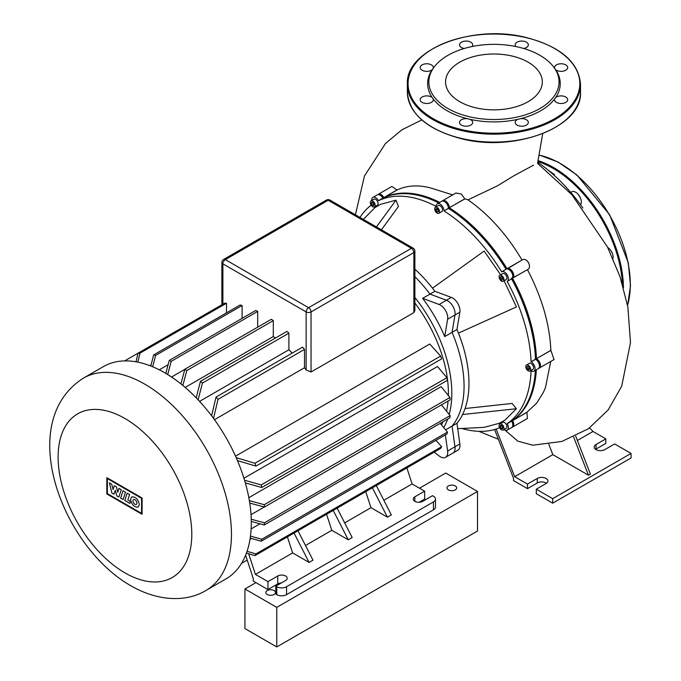 <?xml version="1.0" encoding="UTF-8"?>
<svg xmlns="http://www.w3.org/2000/svg" width="681" height="681" viewBox="0 0 681 681"><rect width="100%" height="100%" fill="white"/><g stroke="black" fill="none" stroke-linecap="round" stroke-linejoin="round"><path stroke-width="1.02" d="M611.615 252.081A73.403 42.384 -120 0 0 611.487 251.587M612.108 252.804A7.968 4.597 60 0 1 610.678 250.336M580.306 197.728A7.968 4.597 60 0 1 578.876 195.251M580.57 204.794A7.968 4.597 -120 0 0 580.876 204.24A7.968 4.597 -120 0 0 578.799 195.149A7.968 4.597 -120 0 0 571.691 191.855A7.968 4.597 -120 0 0 570.882 192.57M612.951 258.533A7.968 4.597 -120 0 0 607.741 247.492M467.294 118.681A6.58 3.797 0 0 0 459.53 122.418A6.58 3.797 0 0 0 463.591 125.925A6.58 3.797 0 0 0 472.691 122.418A6.58 3.797 0 0 0 469.847 119.286L467.294 118.681A66.295 38.272 180 0 1 433.227 99.009L432.171 97.536A66.295 38.272 180 0 1 432.171 69.717L433.227 68.245A66.295 38.272 180 0 1 433.414 68.006L434.512 66.585A65.095 37.583 180 0 1 518.845 47.21A65.095 37.583 180 0 1 553.364 66.585A65.095 37.583 180 0 1 540.603 108.134A65.095 37.583 180 0 1 469.022 116.655A65.095 37.583 180 0 1 434.521 66.576M471.984 46.546A6.58 3.797 0 0 0 472.691 44.844A6.58 3.797 0 0 0 468.622 41.337A6.58 3.797 0 0 0 459.53 44.844A6.58 3.797 0 0 0 463.591 48.351A6.58 3.797 0 0 0 464.246 48.487M523.621 48.487A6.58 3.797 0 0 0 528.337 44.844A6.58 3.797 0 0 0 524.276 41.337A6.58 3.797 0 0 0 515.185 44.844A6.58 3.797 0 0 0 515.883 46.546M558.599 71.071A6.58 3.797 0 0 0 567.69 67.564A6.58 3.797 0 0 0 563.63 64.057A6.58 3.797 0 0 0 554.538 67.564A6.58 3.797 0 0 0 554.64 68.245L555.696 69.717A6.58 3.797 0 0 0 558.599 71.071M558.599 103.206A6.58 3.797 0 0 0 567.69 99.69A6.58 3.797 0 0 0 563.63 96.183A6.58 3.797 0 0 0 555.696 97.536L554.64 99.009A6.58 3.797 0 0 0 554.538 99.69A6.58 3.797 0 0 0 558.599 103.206M519.245 125.925A6.58 3.797 0 0 0 528.337 122.418A6.58 3.797 0 0 0 524.276 118.903A6.58 3.797 0 0 0 520.573 118.681L518.028 119.286A6.58 3.797 0 0 0 515.185 122.418A6.58 3.797 0 0 0 519.245 125.925M432.171 97.536A6.58 3.797 0 0 0 429.268 96.183A6.58 3.797 0 0 0 420.177 99.69A6.58 3.797 0 0 0 424.237 103.206A6.58 3.797 0 0 0 433.337 99.69A6.58 3.797 0 0 0 433.227 99.009M433.227 68.245A6.58 3.797 0 0 0 433.337 67.564A6.58 3.797 0 0 0 429.268 64.057A6.58 3.797 0 0 0 420.177 67.564A6.58 3.797 0 0 0 424.237 71.071A6.58 3.797 0 0 0 432.171 69.717M475.423 107.734A48.377 27.93 0 0 0 542.306 81.933A48.377 27.93 0 0 0 512.444 56.131A48.377 27.93 0 0 0 445.561 81.933A48.377 27.93 0 0 0 475.423 107.734M553.364 66.585L554.453 68.006A66.295 38.272 180 0 1 554.64 68.245M555.696 69.717A66.295 38.272 180 0 1 555.696 97.536M554.64 99.009A66.295 38.272 180 0 1 520.573 118.681M518.028 119.286A66.295 38.272 180 0 1 469.847 119.286M455.248 485.945A4.844 2.801 180 0 1 456.67 487.919A4.844 2.801 180 0 1 453.674 490.507A4.844 2.801 180 0 1 448.396 489.903A4.844 2.801 180 0 1 446.974 487.919A4.844 2.801 180 0 1 449.962 485.332A4.844 2.801 180 0 1 455.248 485.945M274.068 590.546A4.844 2.801 180 0 1 275.482 592.53A4.844 2.801 180 0 1 272.494 595.109A4.844 2.801 180 0 1 267.207 594.504A4.844 2.801 180 0 1 265.786 592.53A4.844 2.801 180 0 1 268.782 589.942A4.844 2.801 180 0 1 274.068 590.546M419.505 488.2L445.697 473.074L477.526 491.452L477.526 531.035L276.758 646.95L276.758 607.367L244.93 588.988L255.945 582.63M276.758 646.95L244.93 628.572L244.93 588.988M477.526 491.452L276.758 607.367M120.648 498.092L123.031 490.754L125.508 492.184L123.125 499.522L120.648 498.092M127.177 493.155L129.586 494.542L127.815 499.99L130.505 501.548L129.892 503.429L124.793 500.484L127.177 493.155M118.886 497.07L116.723 495.819L115.327 490.235L113.965 494.236L111.905 493.053L109.369 482.872L111.752 484.251L113.037 489.571L114.297 485.715L116.502 486.983L117.753 492.295L118.945 488.388L121.278 489.733L118.886 497.07M139.333 504.527L138.166 507.039C134.285 507.362 131.739 504.834 130.522 499.437L131.688 496.926C135.57 496.602 138.115 499.13 139.333 504.527M132.957 500.85A2.784 1.609 60 0 1 133.536 499.573A2.784 1.609 60 0 1 135.681 500.322A2.784 1.609 60 0 1 136.898 503.114A2.784 1.609 60 0 1 136.319 504.391A2.784 1.609 60 0 1 134.174 503.642A2.784 1.609 60 0 1 132.957 500.85M141.554 513.372L107.377 493.631L107.377 478.581L141.554 498.322L141.554 513.372M106.832 477.653L142.091 498.007L142.091 514.3L106.832 493.946L106.832 477.653M225.905 578.952A122.58 70.773 -120 0 0 251.298 522.838A122.58 70.773 -120 0 0 197.788 399.475A122.58 70.773 -120 0 0 103.333 366.642L83.499 378.091A122.58 70.773 -120 0 1 144.789 384.161A122.58 70.773 -120 0 1 231.463 534.287A122.58 70.773 -120 0 1 206.071 590.401L225.905 578.952M443.723 427.583A105.606 60.975 -120 0 0 447.706 419.062M449.179 414.414A105.606 60.975 -120 0 0 451.818 393.209A105.606 60.975 -120 0 0 414.882 297.478M445.595 429.83L452.065 426.093A105.606 60.975 -120 0 0 464.067 386.144A105.606 60.975 -120 0 0 452.065 332.328L444.719 336.567A105.606 60.975 -120 0 0 422.646 298.338L439.109 304.492A10.385 6.001 60 0 1 447.621 319.227L444.719 336.567M414.882 302.994A103.189 59.57 60 0 1 448.396 393.209A103.189 59.57 60 0 1 448.362 395.516M448.064 401.041A103.189 59.57 60 0 1 446.515 411.128M443.067 421.743A103.189 59.57 60 0 1 441.518 424.944M251.017 514.674L264.279 507.013M251.127 528.916L259.963 523.808M250.004 539.309L251.425 538.492M422.646 298.338L429.992 294.098L446.455 300.253A10.385 6.001 60 0 1 454.968 314.988L452.065 332.328L456.96 329.502L459.862 312.162A10.385 6.001 -120 0 0 451.35 297.427L434.887 291.272A105.606 60.975 -120 0 0 414.882 269.208M445.357 434.904L447.621 451.026A10.385 6.001 60 0 1 445.578 457.317A10.385 6.001 60 0 1 439.109 455.938L434.214 452.116M445.578 457.317L457.819 450.252A10.385 6.001 -120 0 0 459.862 443.961L454.968 446.787A10.385 6.001 60 0 1 452.925 453.078A10.385 6.001 -120 0 0 454.968 446.787L452.065 426.093L454.968 446.787L447.621 451.026M297.955 530.78L312.996 560.157L309.08 562.412L292.634 552.921L287.382 536.883M309.08 562.412L294.039 533.036M376.304 485.544L391.345 514.921L387.429 517.185L372.388 487.809M387.429 517.185L370.983 507.685L365.731 491.648M305.488 545.498L331.809 530.303L326.557 514.266M383.837 500.263L412.116 483.936L406.863 467.898M344.663 522.88L370.983 507.685M168.113 364.71L159.277 369.817M151.122 364.769L149.709 365.595M414.882 251.144A3.465 3.465 0 0 0 413.154 248.139A3.465 2 120 0 0 411.418 248.31A3.465 2 60 0 1 413.869 252.557A3.465 2 0 0 0 414.882 251.144L414.882 310.604L413.869 312.63L311.038 372.005L306.135 369.953A103.189 59.57 -120 0 0 304.501 367.731L214.472 419.7M292.175 353.124A103.189 59.57 -120 0 0 288.897 349.787L199.55 401.373M275.362 338.065A103.189 59.57 -120 0 0 273.294 336.55L185.172 387.429M184.806 369.374L171.552 377.036M248.82 497.675L441.152 386.638L449.962 397.483A122.58 70.773 -120 0 1 450.132 399.849L264.441 507.056L249.74 503.089M243.943 478.249L437.491 366.506L446.906 377.708A122.58 70.773 -120 0 1 447.451 380.287L261.759 487.494L245.339 482.923M235.524 456.159L429.754 344.024L440.633 356.069A122.58 70.773 -120 0 1 441.62 358.896L255.92 466.11L237.473 460.628M337.129 508.162L352.171 537.539L348.255 539.803L331.809 530.303M348.255 539.803L333.213 510.418M286.548 586.733A6.929 4.001 180 0 1 276.758 586.733L276.758 594.649A6.929 4.001 0 0 0 286.548 594.649L286.548 586.733L433.456 501.914L433.456 509.831L286.548 594.649M248.65 553.747L255.418 574.406L292.634 552.921M255.418 574.406L267.939 581.642L267.939 589.559L253.255 581.072L253.255 578.51L245.611 555.185M276.758 594.649L275.779 594.079L275.779 586.162L285.569 580.51A5.542 3.201 0 0 0 287.195 578.246A5.542 3.201 0 0 0 283.773 575.292A5.542 3.201 0 0 0 277.737 575.99L267.939 581.642M275.779 586.162L276.758 586.733M419.113 502.28L424.646 499.088L424.646 491.171L414.848 496.824A5.542 3.201 0 0 0 413.231 499.088A5.542 3.201 0 0 0 416.644 502.042A5.542 3.201 0 0 0 422.688 501.352L432.478 495.691L433.456 496.262A6.929 4.001 180 0 1 435.482 499.088A6.929 4.001 180 0 1 433.456 501.914M424.646 491.171L412.116 483.936M433.456 509.831A6.929 4.001 0 0 0 435.482 507.005L435.482 499.088M267.939 589.559L277.737 583.906A5.542 3.201 180 0 1 281.304 582.97M241.517 563.366L247.212 560.071M226.492 303.224A122.58 70.773 -120 0 0 224.534 303.232L138.047 353.167A122.58 70.773 60 0 1 140.005 353.158L226.492 303.224L226.492 312.877M242.095 305.497A122.58 70.773 -120 0 0 240.138 305.003L153.651 354.929A122.58 70.773 60 0 1 155.608 355.431L242.095 305.497L242.095 318.359M257.69 327.161L257.69 311.404A122.58 70.773 -120 0 0 255.733 310.476L169.254 360.411A122.58 70.773 60 0 1 171.212 361.339L167.696 374.55M273.294 336.55L273.294 320.615A122.58 70.773 -120 0 0 271.336 319.287L184.857 369.213A122.58 70.773 60 0 1 186.815 370.549L182.849 385.472M288.897 349.787L288.897 333.154A122.58 70.773 -120 0 0 286.939 331.392L200.452 381.317A122.58 70.773 60 0 1 202.41 383.08L198.128 399.832M304.501 349.404A122.58 70.773 -120 0 0 302.543 347.131L216.056 397.066A122.58 70.773 60 0 1 218.014 399.338L304.501 349.404L304.501 367.731M155.608 355.431L152.68 366.77M150.807 366.012L153.651 354.929M140.005 353.158L137.834 362.147M135.987 361.798L138.047 353.167L124.64 360.913M218.014 399.338L213.519 418.389M211.578 415.785L216.056 397.066M196.205 397.823L200.452 381.317M180.942 383.922L184.857 369.213M165.806 373.401L169.254 360.411M171.212 361.339L257.69 311.404M186.815 370.549L273.294 320.615M202.41 383.08L288.897 333.154M236.179 457.649L254.932 463.276A122.58 70.773 60 0 1 255.92 466.11M244.556 480.258L261.206 484.915A122.58 70.773 60 0 1 261.759 487.494M249.357 500.663L264.262 504.698A122.58 70.773 60 0 1 264.441 507.056M261.206 484.915L446.906 377.708M254.932 463.276L440.633 356.069M264.262 504.698L449.962 397.483M251.238 519.245L264.441 522.812A122.58 70.773 60 0 1 264.262 524.974L251.289 521.459M250.472 536.143L261.759 539.275A122.58 70.773 60 0 1 261.206 541.225L250.182 538.143M247.05 551.312L255.92 553.925A122.58 70.773 60 0 1 254.932 555.619L246.428 553.083M264.262 524.974L449.962 417.759A122.58 70.773 -120 0 0 450.132 415.597L441.365 404.769M261.206 541.225L446.906 434.01A122.58 70.773 -120 0 0 447.451 432.069L440.215 423.386M254.932 555.619L440.633 448.404A122.58 70.773 -120 0 0 441.62 446.71L435.968 440.326M255.92 553.925L441.62 446.71M261.759 539.275L447.451 432.069M264.441 522.812L450.132 415.597M459.862 443.961L456.96 423.267L452.065 426.093A105.606 60.975 -120 0 0 452.065 332.328L454.968 314.988A10.385 6.001 -120 0 0 446.455 300.253L429.992 294.098A105.606 60.975 -120 0 0 414.882 276.699A105.606 60.975 -120 0 1 429.992 294.098L434.887 291.272M437.134 207.458A3.465 2 60 0 1 439.39 210.514A3.465 2 60 0 1 438.862 213.289A3.465 2 60 0 1 437.134 213.119A3.465 2 60 0 1 434.87 210.063A3.465 2 60 0 1 435.397 207.288A3.465 2 60 0 1 437.134 207.458M435.397 207.288L438.334 205.594A3.465 2 60 0 1 440.071 205.764A3.465 2 60 0 1 442.327 208.812A3.465 2 60 0 1 441.799 211.587L438.862 213.289M373.929 199.21L370.992 200.912A3.465 2 60 0 1 374.456 202.912A3.465 2 60 0 1 374.456 206.905A3.465 2 60 0 1 370.992 204.904A3.465 2 60 0 1 370.992 200.912L373.929 199.21A3.465 2 60 0 1 377.393 201.21A3.465 2 60 0 1 377.393 205.211L374.456 206.905L377.393 205.211M502.74 422.314L499.803 424.016A3.465 2 60 0 1 503.268 426.017A3.465 2 60 0 1 503.268 430.009L506.204 428.315L503.268 430.009A3.465 2 60 0 1 499.803 428.008A3.465 2 60 0 1 499.803 424.016L502.74 422.314A3.465 2 60 0 1 506.204 424.314A3.465 2 60 0 1 506.204 428.315M530.661 369.46A3.465 2 60 0 1 529.946 371.043A3.465 2 60 0 1 527.273 370.115A3.465 2 60 0 1 525.766 366.633A3.465 2 60 0 1 526.481 365.05A3.465 2 60 0 1 529.146 365.978A3.465 2 60 0 1 530.661 369.46M526.481 365.05L529.418 363.348A3.465 2 60 0 1 532.091 364.275A3.465 2 60 0 1 533.598 367.766A3.465 2 60 0 1 532.882 369.349L529.946 371.043M503.268 277.278A3.465 2 60 0 1 503.268 281.279A3.465 2 60 0 1 499.803 279.278A3.465 2 60 0 1 499.803 275.277A3.465 2 60 0 1 503.268 277.278M499.803 275.277L502.74 273.583A3.465 2 60 0 1 506.204 275.584A3.465 2 60 0 1 506.204 279.576L503.268 281.279M456.96 423.267A105.606 60.975 -120 0 0 456.96 329.502M501.173 276.486L502.535 277.695L502.901 279.482L501.897 280.061L500.535 278.852L500.169 277.065L501.173 276.486L500.169 277.065M502.008 277.235L502.672 278.384M500.535 278.852L502.152 277.916M528.916 367.042L529.622 368.864L528.916 369.868L527.503 369.051L526.796 367.229L527.503 366.225L528.916 367.042M526.796 367.229L528.022 366.523M528.643 366.88L529.401 368.276M527.503 369.051L529.12 368.115M502.901 427.379L502.535 428.741L501.173 428.375L500.169 426.646L500.535 425.284L501.897 425.651L502.901 427.379M501.812 425.625L502.876 427.472M500.169 426.646L501.786 425.71M501.173 428.375L502.782 427.447M373.001 202.521L374.065 204.368M371.358 203.542L371.724 202.18L373.094 202.546L374.09 204.274L373.724 205.636L372.362 205.27L371.358 203.542L372.975 202.606M372.362 205.27L373.98 204.343M435.908 208.761L437.134 208.658L438.351 210.182L438.351 211.808L437.134 211.919L435.908 210.395L435.908 208.761M437.525 209.144L438.351 210.497M435.908 210.395L437.525 209.467M437.134 211.919L438.351 211.212M371.766 200.461A5.542 3.201 60 0 1 372.89 197.413L377.3 194.868A5.542 3.201 60 0 1 380.075 195.141A5.542 3.201 60 0 1 382.841 198.069L378.491 200.716A128.811 74.365 -120 0 1 436.155 206.428L436.155 206.326A5.542 3.201 60 0 1 437.296 203.789L441.705 201.253A5.542 3.201 60 0 1 444.472 201.525A5.542 3.201 60 0 1 448.396 208.309L448.396 207.739A4.844 2.801 -120 0 0 444.965 201.806A4.844 2.801 -120 0 0 444.727 201.678A4.844 2.801 60 0 1 448.396 207.739L448.396 208.403A128.113 73.965 60 0 1 506.196 269.191A128.113 73.965 -120 0 0 448.396 208.386A128.811 74.365 60 0 1 506.051 269.267M382.901 198.171A128.811 74.365 60 0 1 438.76 202.955M511.405 278.18L511.593 278.87A128.811 74.365 60 0 1 535.47 359.236A128.113 73.965 -120 0 0 511.729 278.784A128.113 73.965 60 0 1 535.496 359.245L535.555 359.279A5.542 3.201 60 0 1 539.471 366.063A5.542 3.201 60 0 1 538.33 368.6L533.921 371.145A5.542 3.201 60 0 1 531.154 370.873L531.069 370.822A128.811 74.365 -120 0 1 507.183 423.616L511.652 421.173A5.542 3.201 60 0 1 512.802 425.038A5.542 3.201 60 0 1 511.652 427.566L507.243 430.111A5.542 3.201 60 0 1 504.042 429.566M535.377 370.302A128.811 74.365 60 0 1 511.593 421.071M512.793 424.74A4.844 2.801 -120 0 0 512.802 424.467A4.844 2.801 -120 0 0 511.797 421.088L511.797 421.088A4.844 2.801 60 0 1 512.793 424.74M538.773 368.242A5.542 3.201 -120 0 0 539.309 368.038A5.542 3.201 -120 0 0 540.152 363.594A5.542 3.201 -120 0 0 536.534 358.717L536.049 359.568A4.844 2.801 60 0 1 539.471 365.774A4.844 2.801 -120 0 0 539.471 365.501A4.844 2.801 -120 0 0 536.049 359.568L535.555 359.279L531.154 361.824A5.542 3.201 60 0 1 534.772 366.71A5.542 3.201 60 0 1 533.921 371.145M378.491 200.716L382.986 197.984A4.844 2.801 -120 0 0 380.56 195.43A4.844 2.801 -120 0 0 380.321 195.302A4.844 2.801 60 0 1 382.986 197.984L383.82 197.499A5.542 3.201 -120 0 0 378.278 194.306A5.542 3.201 -120 0 0 377.836 194.664M501.701 271.779L506.111 269.233A5.542 3.201 60 0 1 508.877 269.514A5.542 3.201 60 0 1 512.802 276.299A5.542 3.201 60 0 1 511.652 278.835L507.243 281.381A5.542 3.201 60 0 0 507.243 274.979A5.542 3.201 60 0 0 501.701 271.779L501.642 271.813A128.811 74.365 -120 0 0 443.986 210.948L448.396 208.309M512.793 276.001A4.844 2.801 -120 0 0 512.802 275.728A4.844 2.801 -120 0 0 509.371 269.795A4.844 2.801 -120 0 0 509.133 269.667A4.844 2.801 60 0 1 512.793 276.001M372.89 197.413A5.542 3.201 60 0 1 378.432 200.614M371.171 205.194A128.811 74.365 -120 0 0 359.977 217.443M507.243 430.111A5.542 3.201 60 0 0 507.243 423.718L507.183 423.616M437.296 203.789A5.542 3.201 60 0 1 441.569 205.279A5.542 3.201 60 0 1 443.986 210.855M506.902 268.986L507.03 268.706A128.811 74.365 -120 0 0 449.375 207.841L443.986 210.948M511.593 278.87L507.243 281.381M531.154 361.824L531.069 361.781A128.811 74.365 -120 0 0 507.183 281.415M531.069 361.781L536.449 358.666A128.811 74.365 -120 0 0 512.572 278.299L512.631 278.265A5.542 3.201 -120 0 0 512.631 271.872A5.542 3.201 -120 0 0 507.09 268.672L507.03 268.706M461.897 428.477A128.811 74.365 -120 0 0 499.641 427.719M465.072 408.523L512.163 403.45L516.402 408.728L505.106 420.015L499.565 423.207L484.14 427.353L457.717 428.681M363.356 219.393L375.035 207.518L380.577 204.317L395.993 200.171L398.445 206.488L381.403 229.812M504.102 280.793L516.402 306.944L458.441 333.12M432.495 288.174L484.14 251.068L500.637 274.792M516.402 408.728L462.569 414.533M395.993 200.171L376.44 226.943M582.876 208.003A128.811 74.365 -120 0 0 537.854 162.393M547.882 169.927L554.411 174.523L554.411 175.553M575.7 436.18L590.401 474.07L588.444 475.202L573.666 437.117M548.809 444.242L552.844 454.644L514.649 476.7L496.151 429.013M588.444 475.202L552.844 454.644M577.377 440.488L593.006 431.465L589.576 427.949M505.047 430.12L517.841 441.16L532.882 445.221M546.528 483.255A6.231 3.601 0 0 0 537.275 482.974L527.477 488.626L513.525 480.573L513.525 478.309L494.585 429.49M378.278 194.306L391.881 186.449L397.049 190.008L383.88 197.609L396.997 189.897M452.703 194.894L431.524 188.228C418.781 184.636 407.289 185.232 397.049 190.008M442.684 200.682L455.947 193.029L461.233 193.966L464.868 198.895L449.375 207.739A5.542 3.201 -120 0 0 446.957 202.172A5.542 3.201 -120 0 0 442.684 200.682A5.542 3.201 -120 0 0 442.241 201.04M533.606 165.134L513.908 175.766L497.266 185.93L467.992 199.839L464.868 198.895M542.706 133.663L537.573 163.397L571.921 194.766L607.443 246.914L620.033 276.699L627.865 307.054L630.487 342.586L621.702 386.238L608.133 409.962L588.486 428.724L561.91 441.433L532.806 445.221M512.418 420.492L512.572 420.5A128.811 74.365 -120 0 0 536.356 369.74M383.812 197.745L383.88 197.609A128.811 74.365 -120 0 1 439.739 202.385M512.265 278.265L527.537 269.659L512.342 278.154M550.946 350.392L536.449 358.666L550.861 350.349L554.045 359.534L539.309 368.038M512.095 427.208A5.542 3.201 -120 0 0 512.631 427.004A5.542 3.201 -120 0 0 512.631 420.611L526.915 412.226L536.585 403.263L543.336 392.503L545.472 387.523L550.733 361.441M526.915 412.226L527.46 418.44L512.631 427.004M507.039 268.978L522.123 259.989C526.856 256.78 532.559 267.258 527.537 269.659M522.046 260.031C506.664 234.307 488.643 214.243 467.992 199.839M550.861 350.349C549.712 324.216 541.906 297.333 527.46 269.702M593.006 431.465L605.826 438.87L605.826 443.391L596.037 449.043A6.231 3.601 0 0 0 595.594 449.332M527.477 488.626L527.477 484.106L514.649 476.7M527.477 484.106L537.275 478.454A6.231 3.601 180 0 1 544.068 477.67A6.231 3.601 180 0 1 547.916 480.99A6.231 3.601 180 0 1 546.085 483.536L536.296 489.196L536.296 493.716L552.7 503.191L631.049 457.955L631.049 453.427L552.7 498.662L536.296 489.196M596.037 449.043L596.037 444.523A6.231 3.601 180 0 0 594.207 447.068A6.231 3.601 180 0 0 598.054 450.396A6.231 3.601 180 0 0 604.847 449.613L614.645 443.961L631.049 453.427M596.037 444.523L605.826 438.87M552.7 503.191L552.7 498.662M528.141 62.184A48.377 27.93 180 0 1 506.451 108.909A48.377 27.93 180 0 1 447.213 74.706A48.377 27.93 180 0 1 528.141 62.184M622.374 284.011A97.996 56.574 -120 0 0 538.05 161.635M538.279 160.699A98.685 56.974 60 0 1 623.455 287.731M627.559 305.335A98.685 56.974 -120 0 0 609.282 214.711A98.685 56.974 -120 0 0 539.514 155.251M407.366 84.197C405.076 49.475 473.218 23.392 526.958 37.719C560.863 46.827 578.705 62.32 580.501 84.197A86.564 49.977 180 0 1 460.807 130.369A86.564 49.977 180 0 1 407.366 84.197L407.366 92.114A86.564 49.977 0 0 0 460.807 138.286A86.564 49.977 0 0 0 580.501 92.105C582.791 126.828 514.649 152.91 460.909 138.592C427.013 129.475 409.162 113.982 407.366 92.114M461.071 129.433A85.874 49.577 0 0 0 573.274 102.601A85.874 49.577 0 0 0 526.796 37.821A85.874 49.577 0 0 0 414.601 64.652A85.874 49.577 0 0 0 461.071 129.433M124.955 418.509A94.531 54.574 -120 0 0 58.115 457.104A94.531 54.574 -120 0 0 124.955 572.874A94.531 54.574 -120 0 0 191.795 534.287A94.531 54.574 -120 0 0 124.955 418.509M451.35 297.427L439.109 304.492M459.862 312.162L447.621 319.227M414.848 496.824L414.848 501.352M277.737 583.906L277.737 575.99M221.878 262.449A3.465 2 0 0 0 222.891 263.862A3.465 2 -60 0 1 225.343 259.623A3.465 2 -120 0 0 223.606 259.452A3.465 3.465 0 0 0 221.878 262.449L221.878 304.765M222.891 304.186L222.891 263.862L306.135 311.924A3.465 2 0 0 0 311.038 311.924A3.465 2 -120 0 0 308.587 307.684A3.465 2 120 0 0 306.135 311.924L306.135 369.953M326.446 200.078A3.465 2 60 0 1 328.174 200.248A3.465 2 -60 0 1 329.91 200.078A3.465 3.465 0 0 0 326.446 200.078L223.606 259.452M311.038 372.005L311.038 311.924L413.869 252.557L413.869 312.63M328.174 200.248L411.418 248.31L308.587 307.684L225.343 259.623L328.174 200.248M526.975 412.32L507.243 423.718M448.396 207.739L449.375 207.739L464.851 198.809M507.09 268.672L522.123 259.989M537.275 478.454L537.275 482.974M627.601 305.599L630.504 285.697L628.299 262.798L609.623 214.711L576.935 175.034L558.165 162.095L539.539 155.14M580.501 84.197L580.501 92.114M206.071 590.401C186.934 602.132 158.503 601.766 130.761 585.72C61.622 546.23 14.641 421.82 83.499 378.091M329.91 200.078L413.154 248.139M512.802 424.467L512.802 425.038M536.049 359.568L535.555 359.279M539.471 365.501L539.471 366.063M380.56 195.43L380.075 195.141M509.371 269.795L508.877 269.514M512.802 275.728L512.802 276.299M444.965 201.806L444.472 201.525M355.414 214.804L364.446 176.013L385.497 143.47L401.96 129.773L421.794 119.924M498.381 439.279L478.896 431.32"/></g></svg>
